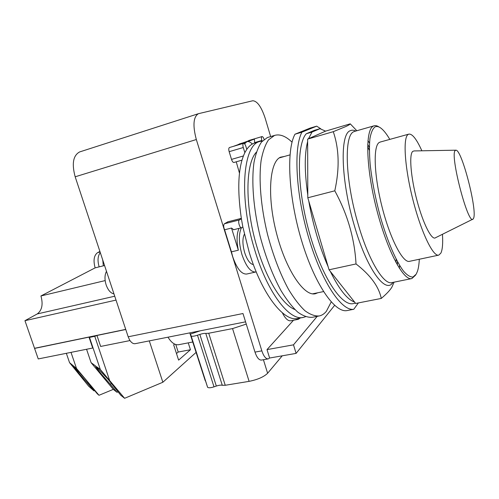<?xml version="1.0" encoding="UTF-8"?>
<svg xmlns="http://www.w3.org/2000/svg" width="499" height="499" viewBox="0 0 499 499"><rect width="100%" height="100%" fill="white"/><g stroke="black" fill="none" stroke-linecap="round" stroke-linejoin="round"><path stroke-width="0.75" d="M473.507 218.412L473.083 219.049C468.28 226.097 449.574 154.478 455.231 150.53L455.992 150.193C461.918 149.75 477.643 211.102 473.507 218.412M472.703 219.236L435.596 237.699C431.922 240.917 423.221 224.126 416.996 200.554C410.721 177.026 408.943 154.21 412.767 151.365L414.064 150.935L455.762 150.193M442.457 234.287C443.025 243.45 442.488 249.731 440.86 253.136L438.789 255.114C433.213 257.122 421.218 232.465 412.96 199.931C404.645 167.421 402.799 137.662 408.107 134.481L408.762 134.144C412.218 133.539 416.59 139.09 421.873 150.798M438.577 255.164L409.604 261.308C403.111 263.491 390.337 239.42 382.184 207.409C373.957 175.423 373.034 145.883 379.252 142.471L380.263 142.04M419.297 259.249C419.073 264.121 418.486 268.075 417.52 271.119L416.247 274.113L413.016 277.026C410.34 277.182 407.228 275.286 403.679 271.331C396.312 261.75 387.629 241.84 380.637 217.732C375.504 198.951 372.011 181.187 370.164 164.445C369.347 154.203 369.272 145.589 369.927 138.591C370.988 132.709 372.647 128.842 374.899 126.983C377.013 125.898 379.49 126.69 382.328 129.347C384.71 131.599 387.199 134.948 389.794 139.396M415.598 275.105L411.906 278.542C403.579 281.38 386.974 250.342 376.464 208.676C365.867 167.04 365.156 129.615 373.358 126.11L374.001 125.829C375.547 125.343 377.269 125.76 379.171 127.089M394.085 282.166L391.834 287.274C389.906 290.387 386.382 294.104 381.267 298.433C378.835 286.588 370.42 275.099 356.024 263.946C354.596 238.541 347.522 214.165 334.792 190.818C339.682 168.6 339.17 148.889 333.27 131.68L345.913 126.497C348.545 125.28 349.992 124.394 350.248 123.839L356.841 130.744M396.144 259.143L396.025 262.624M367.632 146.538L369.341 150.243M319.978 128.705L312.012 132.073L306.267 133.751L314.395 130.339L319.978 128.705L325.573 131.137L350.248 123.839M325.573 131.137L307.634 139.102L333.27 131.68M307.634 139.102L307.802 197.779L334.792 190.818M307.802 197.779L329.047 269.797L356.024 263.946M329.047 269.797L355.668 303.448L381.267 298.433M308.513 138.71L312.012 132.073M307.796 195.097C304.471 171.731 304.421 153.879 307.646 141.535M328.13 266.691C319.485 246.949 313.023 225.037 308.738 200.954M354.583 302.07C347.173 299.481 339.071 289.239 330.282 271.356M355.45 303.167L353.541 303.542C341.852 306.935 321.774 276.957 309.436 232.939C296.999 188.984 296.375 144.61 306.267 133.751M316.715 126.153L301.926 132.166L294.996 134.206L310.135 128.093L316.715 126.153L320.894 128.892M294.996 134.206C286.208 149.968 288.372 196.55 301.44 240.131C314.432 283.788 334.536 312.861 346.867 310.615L353.791 309.274C341.734 311.476 321.861 282.222 308.869 238.379C295.807 194.604 293.406 147.897 301.926 132.166M353.791 309.274L358.388 302.912M84.755 378.429L97.261 393.761L98.995 395.283L76.503 368.462L74.002 366.372L84.755 378.429M176.478 353.517L178.205 352.038L175.773 344.528M200.199 330.812L190.418 334.081L207.621 387.305C208.538 388.047 210.672 387.898 214.009 386.85L216.323 386.058C218.967 385.197 220.951 384.935 222.286 385.278L225.249 385.278L249.107 381.361C257.659 379.627 263.828 376.926 267.62 373.258L282.247 355.812M200.024 363.777L192.421 340.324M205.401 380.756L199.825 363.846M111.389 383.4L110.366 384.305L101.702 374.493C97.355 369.21 95.297 366.366 95.534 365.948L108.158 379.396L120.833 395.314L124.613 398.296L162.861 382.246L196.07 352.419M88.186 382.608L87.525 383.182L79.266 373.745L72.973 365.511L74.002 366.372M117.989 391.89L117.003 392.295L110.366 384.305M94.629 390.617L93.987 390.885L87.525 383.182M178.205 352.038L190.456 349.737L178.617 360.116L173.677 344.878L174.638 344.085M188.242 342.863L190.456 349.737M190.418 334.081L191.148 335.983C192.009 336.526 194.123 336.27 197.492 335.216L199.837 334.43C202.507 333.575 204.484 333.238 205.781 333.432L208.713 333.245L232.553 328.585L246.263 324.094M192.29 340.368L189.876 332.852M189.795 332.87L205.264 380.806M117.003 392.295L113.292 389.376L91.105 362.673L95.552 365.948M113.292 389.376L98.995 395.283M86.564 349.263L91.105 362.673M71.008 352.375L76.503 368.462M96.769 366.846L100.311 369.466L124.613 398.296M89.009 337.118L92.695 348.034L38.236 358.937L34.581 348.408L89.009 337.118L89.489 337.405L100.311 369.466M66.348 353.311L69.542 362.642L72.973 365.511M93.987 390.885L88.747 386.282L69.542 362.642M149.295 340.886L162.861 382.246M103.312 265.83L102.775 260.098M102.975 260.696L102.688 260.378M167.988 337.187C171.444 342.788 175.03 345.289 178.754 344.69L192.726 342.002M129.802 340.605L129.565 339.888L129.802 340.605L100.648 346.443L96.956 335.471L94.766 336.314L109.512 380.082M94.766 336.314L89.489 337.405M34.705 348.265L125.76 329.471M104.572 265.518L99.151 266.865C97.361 260.665 97.742 255.912 100.293 252.606M99.925 251.502L97.673 252.6C93.962 255.251 93.113 260.341 95.128 267.863L99.151 266.865M116.024 300.092L24.95 320.689L37.25 313.933C42.028 310.328 43.257 304.34 40.937 295.963L95.128 267.863M24.95 320.689L34.543 348.302L125.729 329.384M113.978 293.905C110.691 293.219 108.083 290.231 106.15 284.948C104.509 279.49 104.622 274.937 106.487 271.294M129.946 340.499C131.624 342.925 133.395 343.979 135.248 343.661L245.564 321.843M255.157 142.851L254.577 143.026C251.658 143.962 249.063 146.07 246.787 149.351L244.841 152.669L243.275 147.517C242.682 145.24 242.763 143.849 243.518 143.35C244.391 143.307 245.19 144.361 245.926 146.513L246.787 149.351L247.978 147.766M96.956 335.471L125.767 329.496M40.937 295.963L105.158 280.588M253.38 264.62C250.074 264.021 247.173 260.01 244.672 252.6C242.439 244.541 242.346 238.41 244.385 234.206M79.846 151.871L79.609 151.946C73.135 155.47 71.656 163.753 75.174 176.796L128.181 336.788L129.565 339.888M128.181 336.788L242.976 313.522L254.983 352.101C256.842 357.552 259 360.209 261.445 360.072L268.163 358.893M317.196 316.36L293.499 344.834L296.1 353.386L334.623 305.363M270.645 136.576L265.206 118.319C261.395 106.848 257.247 100.998 252.756 100.761L198.421 113.697C193.319 116.878 192.62 125.492 196.325 139.533L261.844 350.866C263.709 356.342 265.842 359.012 268.256 358.881L269.61 358.026L296.1 353.386M295.508 318.674L298.296 319.329L300.279 317.975M252.338 144.011C250.317 141.99 248.496 141.217 246.874 141.697L244.579 143.862M241.447 227.762C238.534 233.931 238.703 242.863 241.946 254.559C246.094 266.547 250.716 272.36 255.806 271.992L256.205 271.868M255.619 272.036L246.743 274.026C241.547 274.419 236.875 268.655 232.721 256.736L231.436 251.852L238.341 250.199C236.514 241.129 236.651 234.1 238.759 229.116L238.566 228.48M269.61 358.026L267.009 349.612L293.499 344.834M267.009 349.612L293.487 320.258M298.165 319.354L290.786 320.782C288.06 321.188 285.253 318.537 282.372 312.836M243.942 143.375L244.554 142.714L238.229 144.598L239.557 143.874M239.476 173.19L236.239 161.819M233.638 229.683L231.505 228.049L238.341 250.199M231.505 228.049L224.594 229.79C223.446 226.964 223.384 224.962 224.394 223.777L227.918 221.83M231.436 251.852L224.594 229.79M233.314 146.388L238.229 144.598M244.554 142.714L239.72 144.485M254.69 142.988L254.396 139.115L247.747 141.548M254.396 139.115L248.614 140.568L262 136.576C262.736 136.539 263.447 137.481 264.127 139.414M243.156 142.801L248.234 140.949M241.965 160.167L233.937 162.481C233.058 162.543 232.247 161.52 231.517 159.406L229.16 151.684C228.567 149.419 228.661 148.041 229.453 147.536L243.518 143.35M317.819 292.757L315.518 293.693C304.284 296.974 285.896 270.046 276.452 233.045C266.89 196.088 269.554 161.614 280.544 157.191L284.424 156.455M241.734 227.65L241.56 227.731C239.72 228.467 237.561 220.808 239.37 219.953L241.385 218.743L242.851 226.951L241.734 227.65M261.987 140.986L261.838 140.469C261.276 138.329 261.333 137.032 262 136.576M331.211 301.945L326.377 311.289C324.356 313.777 322.023 315.324 319.385 315.936C314.988 316.31 310.16 314.57 304.908 310.702C299.494 305.594 294.03 298.471 288.509 289.333C280.17 273.926 273.19 255.663 267.564 234.542C260.796 206.754 258.557 179.241 261.164 160.229C262.836 151.459 265.281 144.673 268.506 139.87L274.575 135.41C279.92 133.863 285.746 136.115 292.046 142.178M244.841 152.669C238.166 166.672 237.013 188.697 241.385 218.743M242.851 226.951L249.169 252.163C262.025 294.772 284.268 322.541 298.103 318.399L302.974 317.451M318.83 316.042L312.455 317.27C307.977 317.67 303.068 315.948 297.741 312.118C292.258 307.047 286.732 299.968 281.162 290.88C272.76 275.56 265.749 257.384 260.141 236.351C253.405 208.669 251.271 181.243 254.028 162.262C255.775 153.505 258.301 146.718 261.607 141.909L267.339 137.581L268.381 137.25M262.462 140.936L259.885 141.454C242.726 144.629 238.516 198.614 254.983 250.791C267.844 293.549 289.907 321.456 303.542 317.345L305.494 316.722M256.38 152.17C245.09 163.859 244.809 208.177 257.565 248.895C267.19 280.775 282.752 305.014 294.89 309.536M399.618 265.418L399.312 268.231M411.906 278.542L392.127 282.565C383.868 285.484 368.437 260.291 357.939 223.352C345.059 179.615 343.954 134.842 353.891 131.68L354.945 131.287M367.938 140.656L369.51 143.001M397.329 264.957L397.472 261.669M355.768 131.05C353.729 130.027 351.876 129.921 350.204 130.726C339.856 133.894 340.798 179.777 354.047 224.625C366.678 269.111 385.658 294.635 392.969 282.39M369.347 147.299L367.694 144.46M199.382 361.744L207.54 387.155M232.553 328.585L249.107 381.361M208.713 333.245L225.249 385.278M205.781 333.432L222.286 385.278M199.837 334.43L216.323 386.058M197.492 335.216L214.009 386.85M191.08 335.871L196.774 353.616M263.416 359.723L267.62 373.258M100.087 251.983L97.673 252.6M114.739 296.213L37.25 313.933M261.844 350.866L254.983 352.101M196.325 139.533L75.174 176.796M224.394 223.777L239.37 219.953M229.16 151.684L243.275 147.517M254.584 142.62L261.838 140.469M231.517 159.406L243.381 155.962M227.544 221.93L241.329 218.4M408.762 134.144L380.02 142.103M374.001 125.829L354.851 131.312M191.148 335.983L197.779 356.629M198.533 358.987L207.621 387.305M289.988 154.877L279.29 157.909M323.495 291.591L312.586 293.836M198.421 113.697L79.609 151.946M239.408 143.918L246.874 141.697M315.1 293.78L315.518 293.693M233.457 229.765L241.56 227.731M227.706 221.855L241.329 218.375M274.575 135.41L267.813 137.418M254.577 143.026L259.885 141.454"/></g></svg>
